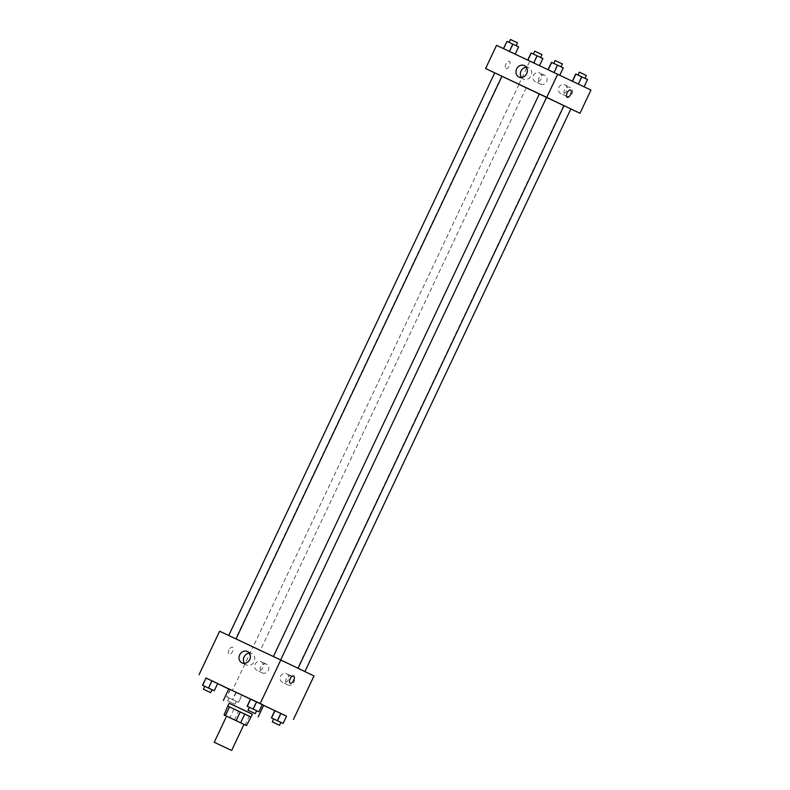 <?xml version="1.0" encoding="UTF-8"?>
<svg xmlns="http://www.w3.org/2000/svg" width="790" height="790" viewBox="0 0 790 790"><rect width="100%" height="100%" fill="white"/><g stroke="black" fill="none" stroke-linecap="round" stroke-linejoin="round"><path stroke-width="0.59" stroke-dasharray="3.95 2.96" d="M243.982 724.4L226.572 716.175L243.972 724.42M234.413 719.917L238.521 711.217L249.255 716.263L245.137 724.963M238.521 711.217L249.255 716.263M252.366 714.17L229.159 703.199M234.018 709.084L229.91 717.784M252.346 714.209L229.139 703.238M250.539 699.041L262.28 704.631M263.643 705.302L228.843 688.85M228.774 688.989L263.603 705.411M274.792 710.674L286.572 716.214M205.894 677.998L217.625 683.636M280.894 722.376L273.646 718.949L277.093 720.608L280.529 713.35L274.811 710.635L286.582 716.175L282.988 723.373M241.928 695.17L230.157 689.631L241.928 695.17L230.157 689.631L241.928 695.17L238.501 702.419L226.73 696.879L238.501 702.419M204.728 686.303L208.185 687.952L211.621 680.694L205.904 677.988L217.675 683.518L214.08 690.717M256.641 710.724L249.393 707.297L252.84 708.956L256.266 701.708L250.558 698.992L262.329 704.532L258.725 711.731M229.011 649.953A4.009 1.916 115.2 0 0 229.031 654.416A4.009 1.916 115.2 0 0 232.477 651.602A4.009 1.916 115.2 0 0 232.448 647.158A4.009 1.916 115.2 0 0 229.011 649.953A4.009 1.916 -64.8 0 1 232.448 647.158A4.009 1.916 -64.8 0 1 232.477 651.602A4.009 1.916 -64.8 0 1 229.041 654.416A4.009 1.916 -64.8 0 1 229.011 649.953M219.61 631.21L252.84 647.158L232.27 690.667M244.446 663.363A6.31 5.54 -64.3 0 0 246.362 664.982A6.31 5.54 -64.3 0 0 254.094 661.674A6.31 5.54 -64.3 0 0 251.822 653.616A6.31 5.54 -64.3 0 0 249.354 653.133M246.362 664.982A6.31 5.54 -64.3 0 0 246.391 665.002L241.987 662.889M293.613 675.934L293.613 675.934A4.009 1.916 115.2 0 0 290.167 678.748A4.009 1.916 115.2 0 0 290.207 683.192L290.207 683.192M266.566 664.262A4.809 4.227 -64.3 0 0 260.69 666.79A4.809 4.227 -64.3 0 0 262.428 672.942A4.809 4.227 -64.3 0 0 268.314 670.433A4.809 4.227 -64.3 0 0 266.595 664.271A4.809 4.227 -64.3 0 0 266.566 664.262M292.053 676.25A4.809 4.227 -64.3 0 0 286.178 678.788A4.809 4.227 -64.3 0 0 287.916 684.94A4.809 4.227 -64.3 0 0 293.801 682.432A4.809 4.227 -64.3 0 0 292.083 676.26A4.809 4.227 -64.3 0 0 292.053 676.25M252.84 647.158L314.005 675.944M261.026 661.595A4.809 4.227 115.7 0 1 261.056 661.615A4.809 4.227 115.7 0 1 262.784 667.777A4.809 4.227 115.7 0 1 256.888 670.285A4.809 4.227 115.7 0 1 255.16 664.133A4.809 4.227 115.7 0 1 261.026 661.595M286.513 673.594A4.809 4.227 115.7 0 1 286.543 673.603A4.809 4.227 115.7 0 1 288.271 679.765A4.809 4.227 115.7 0 1 282.376 682.274A4.809 4.227 115.7 0 1 280.647 676.121A4.809 4.227 115.7 0 1 286.513 673.594M273.824 656.757L280.638 659.966L273.824 656.757M259.791 650.397L252.988 647.178L259.791 650.397M304.446 671.401L297.642 668.192L304.446 671.401M235.539 638.745L228.735 635.535L235.539 638.745M294.236 666.474L235.598 638.824L294.236 666.474M563.991 105.653L494.708 72.858L518.813 84.481L529.784 61.284L590.95 90.06M546.611 97.288L539.363 93.862L546.601 97.308M525.775 87.71L518.961 84.5L525.775 87.71M570.864 108.941L563.981 105.672M570.854 108.971L518.813 84.481M538.997 78.032A4.809 4.227 -64.3 0 0 540.745 84.165A4.809 4.227 -64.3 0 0 546.631 81.656A4.809 4.227 -64.3 0 0 544.912 75.484A4.809 4.227 -64.3 0 0 544.883 75.475A4.809 4.227 -64.3 0 0 538.997 78.032M572.138 93.615A4.809 4.227 -64.3 0 0 570.4 87.483A4.809 4.227 -64.3 0 0 570.37 87.463A4.809 4.227 -64.3 0 0 564.495 90.001A4.809 4.227 -64.3 0 0 566.232 96.153A4.809 4.227 -64.3 0 0 572.138 93.615M548.072 69.609L559.843 75.139L548.082 69.569M503.418 48.595L515.189 54.135L503.428 48.555M527.671 60.247L539.442 65.777L527.779 60.01M496.555 45.326L529.784 61.284M584.096 86.791L572.325 81.252L584.106 86.772M539.343 72.818A4.809 4.227 115.7 0 1 539.373 72.828A4.809 4.227 115.7 0 1 541.101 79A4.809 4.227 115.7 0 1 535.205 81.508A4.809 4.227 115.7 0 1 533.467 75.356A4.809 4.227 115.7 0 1 539.343 72.818M564.83 84.806A4.809 4.227 115.7 0 1 564.86 84.816A4.809 4.227 115.7 0 1 566.588 90.988A4.809 4.227 115.7 0 1 560.693 93.497A4.809 4.227 115.7 0 1 558.955 87.344A4.809 4.227 115.7 0 1 564.83 84.806L570.4 87.483M505.975 68.533L505.975 68.533A4.009 1.916 115.2 0 0 509.422 65.718A4.009 1.916 115.2 0 0 509.392 61.274A4.009 1.916 115.2 0 0 505.956 64.079A4.009 1.916 115.2 0 0 505.975 68.533A4.009 1.916 -64.8 0 1 505.956 64.079A4.009 1.916 -64.8 0 1 509.392 61.274A4.009 1.916 -64.8 0 1 509.422 65.728A4.009 1.916 -64.8 0 1 505.985 68.533A4.009 1.916 -64.8 0 1 505.975 68.533L505.985 68.533M521.39 77.479A6.31 5.54 -64.3 0 0 523.306 79.109A6.31 5.54 -64.3 0 0 531.048 75.771A6.31 5.54 -64.3 0 0 528.767 67.733A6.31 5.54 -64.3 0 0 526.298 67.259M570.568 90.06L570.558 90.05A4.009 1.916 115.2 0 0 567.121 92.865A4.009 1.916 115.2 0 0 567.151 97.308L567.151 97.308M551.499 62.351L563.27 67.891M560.564 66.617L553.76 63.407L560.564 66.617M557.207 65.066L553.78 72.315M563.092 67.841L559.666 75.09M562.381 63.941L555.123 60.504M506.844 41.347L518.615 46.886M515.919 45.613L509.106 42.403L515.919 45.613M512.552 44.062L509.125 51.311M518.438 46.827L515.011 54.075M517.726 42.927L510.478 39.5M575.752 74.003L587.523 79.543M584.827 78.269L578.013 75.06L584.827 78.269M581.46 76.719L578.033 83.967M587.345 79.484L583.919 86.732M586.634 75.583L579.386 72.157M531.097 52.989L542.868 58.529M540.172 57.265L533.359 54.046L540.172 57.265M536.805 55.705L533.378 62.953M542.69 58.48L539.264 65.728M541.98 54.579L534.731 51.143M252.84 708.956L256.632 710.743M256.266 701.708L262.162 704.473M208.185 687.952L204.738 686.293M211.621 680.694L217.507 683.469M277.093 720.608L280.894 722.386M280.529 713.35L286.415 716.125M235.805 701.145L228.991 697.935L235.805 701.145M230.157 689.631L226.73 696.879M235.874 692.346L232.448 699.594M241.76 695.111L238.333 702.369M236.22 692.455L232.793 699.703M230.334 689.69L226.908 696.938M234.433 704.048L227.619 700.839L234.433 704.048M247.448 651.513L251.822 653.616M266.595 664.271L261.056 661.615M262.428 672.942L256.888 670.285M292.083 676.26L286.543 673.603M287.916 684.94L282.376 682.274M501.581 76.146L235.598 638.824M518.961 84.5L252.988 647.178M526.209 87.927L260.236 650.605M563.616 105.514L297.642 668.192M544.912 75.484L539.373 72.828M540.745 84.165L535.205 81.508M566.232 96.153L560.693 93.497M518.931 77.005L523.306 79.109M524.392 65.629L528.767 67.733M228.991 697.935L227.619 700.839M236.24 701.362L234.877 704.265"/><path stroke-width="1.19" d="M230.581 749.987L214.238 742.274L230.581 749.987M243.972 724.42L246.47 725.576L250.993 717.063L227.787 706.102L224.083 714.99L243.982 724.4L231.638 750.5M228.192 706.29L240.259 711.948L236.141 720.648L224.083 714.99M246.47 725.576L236.141 720.648M250.588 716.876L244.762 714.081L240.644 722.781M240.259 711.948L244.762 714.081M227.787 706.102L229.159 703.199L237.909 707.287L252.366 714.17L250.993 717.063M229.525 706.902L225.417 715.602M229.139 703.238L252.346 714.209M262.28 704.631L263.643 705.302L258.162 716.905M223.363 700.454L228.843 688.85L250.539 699.041M263.603 705.411L274.792 710.674M286.572 716.214L205.894 677.998M217.625 683.636L228.774 688.989M280.894 722.386L283.156 723.433L286.582 716.175L274.811 710.635L271.385 717.893L280.894 722.376L279.522 725.269L272.274 721.843L279.522 725.269M203.366 689.186L210.614 692.613L203.366 689.186L204.738 686.293L214.248 690.776L217.675 683.518L206.081 678.037L202.477 685.236L204.728 686.303M256.632 710.743L258.903 711.78L262.329 704.532L256.622 701.816L250.558 698.992L247.132 706.24L256.641 710.724L255.269 713.627L248.02 710.2L255.269 713.627M293.446 719.443L314.005 675.944L280.786 659.986L219.61 631.21L199.05 674.709M242.017 662.899A6.31 5.54 115.7 0 1 241.987 662.889A6.31 5.54 115.7 0 1 239.726 654.801A6.31 5.54 115.7 0 1 247.448 651.513A6.31 5.54 115.7 0 1 249.719 659.581A6.31 5.54 115.7 0 1 242.017 662.899M280.786 659.986L260.216 703.495M249.354 653.133A6.31 5.54 -64.3 0 0 244.1 656.905A6.31 5.54 -64.3 0 0 244.446 663.363M290.207 683.192A4.009 1.916 115.2 0 0 293.643 680.397A4.009 1.916 -64.8 0 1 290.207 683.192A4.009 1.916 -64.8 0 1 290.177 678.748A4.009 1.916 -64.8 0 1 293.613 675.934A4.009 1.916 -64.8 0 1 293.643 680.397A4.009 1.916 115.2 0 0 293.613 675.934M546.601 97.308L563.991 105.653L298.047 668.271M485.593 68.533L496.555 45.326L590.95 90.06L579.988 113.266L485.593 68.533L546.611 97.288L280.657 659.927M563.981 105.672L570.864 108.941L304.91 671.569M579.988 113.266L570.854 108.971M526.673 73.677A6.31 5.54 115.7 0 1 518.931 77.005A6.31 5.54 115.7 0 1 516.67 68.918A6.31 5.54 115.7 0 1 524.392 65.629A6.31 5.54 115.7 0 1 526.673 73.677M557.73 74.102L546.759 97.308M570.568 90.06A4.009 1.916 -64.8 0 1 570.587 94.504A4.009 1.916 -64.8 0 1 567.151 97.308A4.009 1.916 -64.8 0 1 567.121 92.865A4.009 1.916 -64.8 0 1 570.568 90.06L570.568 90.06A4.009 1.916 115.2 0 0 570.558 90.05A4.009 1.916 115.2 0 1 570.587 94.504A4.009 1.916 115.2 0 1 567.151 97.308M526.298 67.259A6.31 5.54 -64.3 0 0 521.044 71.021A6.31 5.54 -64.3 0 0 521.39 77.479M559.853 75.119L563.27 67.891L557.552 65.175L551.499 62.351L548.082 69.569M557.552 65.175L554.136 72.413M551.667 62.41L548.25 69.648M553.76 63.398L555.123 60.504L562.381 63.941L561.019 66.824M515.208 54.095L518.615 46.886L507.012 41.396L503.428 48.555M512.908 44.171L509.481 51.409M507.012 41.396L503.595 48.634M509.106 42.384L510.478 39.5L517.282 42.709L516.364 45.81M584.106 86.772L587.523 79.543L575.752 74.003L572.375 81.143M581.815 76.828L578.399 84.036M575.92 74.053L572.543 81.222M578.013 75.04L579.386 72.157L586.19 75.366L585.271 78.467M539.55 65.55L542.868 58.529L537.161 55.814L531.097 52.989L527.779 60.01M537.161 55.814L533.823 62.864M531.275 53.049L527.937 60.089M533.369 54.036L534.731 51.143L541.98 54.579L540.617 57.463M258.903 711.78L247.132 706.24M262.329 704.532L256.622 701.816L253.195 709.064M256.622 701.816L250.736 699.051L247.31 706.3M214.248 690.776L202.477 685.236M217.675 683.518L211.967 680.812L208.54 688.06M211.967 680.812L206.081 678.037L202.655 685.286M283.156 723.433L271.385 717.893M286.582 716.175L280.875 713.459L277.448 720.717M280.875 713.459L274.989 710.694L271.562 717.942M214.238 742.274L226.572 716.175M273.399 656.51L539.363 93.862M494.708 72.858L228.744 635.506M501.956 76.284L236.003 638.922M249.393 707.297L248.02 710.2M211.987 689.719L210.614 692.613M273.646 718.949L272.274 721.843"/></g></svg>

